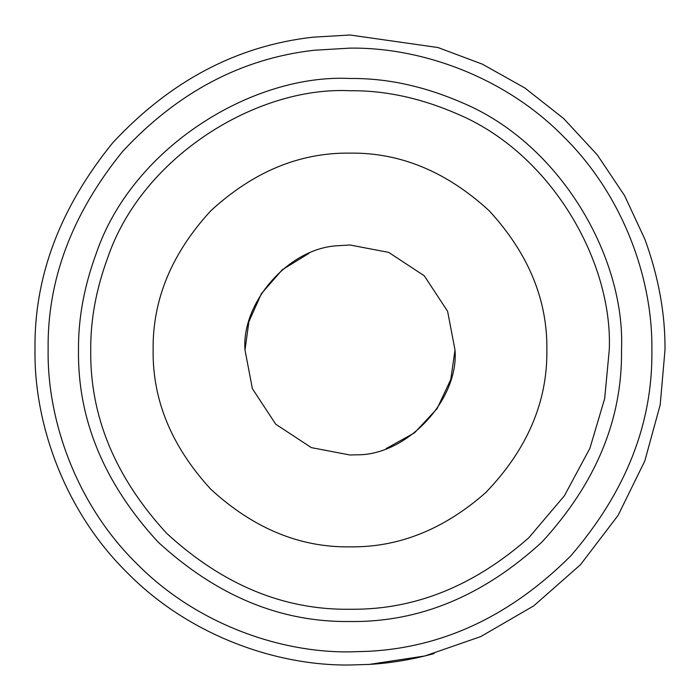 <?xml version="1.0" encoding="UTF-8"?>
<svg xmlns="http://www.w3.org/2000/svg" width="700" height="700" viewBox="0 0 700 700"><rect width="100%" height="100%" fill="white"/><g stroke="black" fill="none" stroke-linecap="round" stroke-linejoin="round"><path stroke-width="1.05" d="M546.875 350C547.531 401.984 527.161 449.505 485.774 492.564C444.412 528.999 399.726 547.102 351.715 546.866L350 546.875C299.757 547.549 253.348 528.325 210.787 489.213C171.675 446.652 152.451 400.243 153.125 350C152.451 299.757 171.675 253.348 210.787 210.787C253.348 171.675 299.757 152.451 350 153.125C400.243 152.451 446.652 171.675 489.213 210.787C528.325 253.348 547.549 299.757 546.875 350M356.414 454.808L350 455L311.351 447.624L275.756 424.244L252.376 388.649L245 350C241.351 303.214 287.98 248.22 337.61 245.735L350 245L388.649 252.376L424.244 275.756L447.624 311.351L455 350C459.148 399.201 407.339 455.683 356.414 454.808L350 455L311.351 447.624L275.756 424.244L252.376 388.649L245 350L248.885 321.711L261.398 293.659L282.275 269.762L308.971 253.348M337.61 245.735L350 245L388.649 252.376L424.244 275.756L447.624 311.351L455 350L450.765 379.514L437.132 408.599L414.566 432.801L386.181 448.569M434.184 653.546C412.186 659.558 390.53 663.18 369.233 664.414L350 665C276.132 666.015 188.834 635.39 127.26 572.74C64.61 511.166 33.985 423.868 35 350C33.915 277.13 59.815 208.075 112.7 142.835C170.214 80.955 236.915 45.745 312.821 37.205L350 35L437.981 47.539L482.335 64.146L524.773 87.929L563.596 118.484L597.266 154.849L624.593 195.65L644.884 239.243C658.613 277.043 665.315 313.959 665 350L660.196 404.828L644.805 460.976L618.074 515.41L580.466 564.725L533.75 605.85L480.76 636.58L424.839 655.979L369.233 664.414M312.821 37.205L350 35L437.981 47.539L482.335 64.146L524.773 87.929L563.596 118.484L597.266 154.849L624.593 195.65L644.884 239.243M314.37 50.234L350 48.125C420.787 47.154 504.455 76.501 563.456 136.544C623.499 195.545 652.846 279.213 651.875 350C652.925 423.255 625.923 491.846 570.867 555.782C510.948 615.589 443.467 647.43 368.428 651.315L350 651.875C279.213 652.846 195.545 623.499 136.544 563.456C76.501 504.455 47.154 420.787 48.125 350C47.084 280.166 71.907 213.99 122.587 151.471C177.704 92.172 241.631 58.424 314.37 50.234M90.737 350C89.845 416.168 115.159 477.278 166.67 533.33C222.722 584.841 283.832 610.155 350 609.262L352.266 609.254C415.485 609.56 474.329 585.725 528.798 537.749L564.392 495.784L589.925 448.254L604.669 398.598L609.262 350C613.121 261.669 550.952 152.539 456.111 113.444C420.114 97.93 384.738 90.361 350 90.737C256.979 86.1 142.205 156.485 107.765 257.591C96.145 289.118 90.466 319.926 90.737 350M78.487 350C78.207 318.5 84.149 286.248 96.32 253.225C132.388 147.341 252.586 73.631 350 78.487C386.382 78.094 423.421 86.021 461.125 102.27C560.455 143.211 625.546 257.495 621.512 350C622.449 419.291 595.936 483.289 541.992 541.992C483.289 595.936 419.291 622.449 350 621.512C280.709 622.449 216.711 595.936 158.008 541.992C104.064 483.289 77.551 419.291 78.487 350"/></g></svg>
